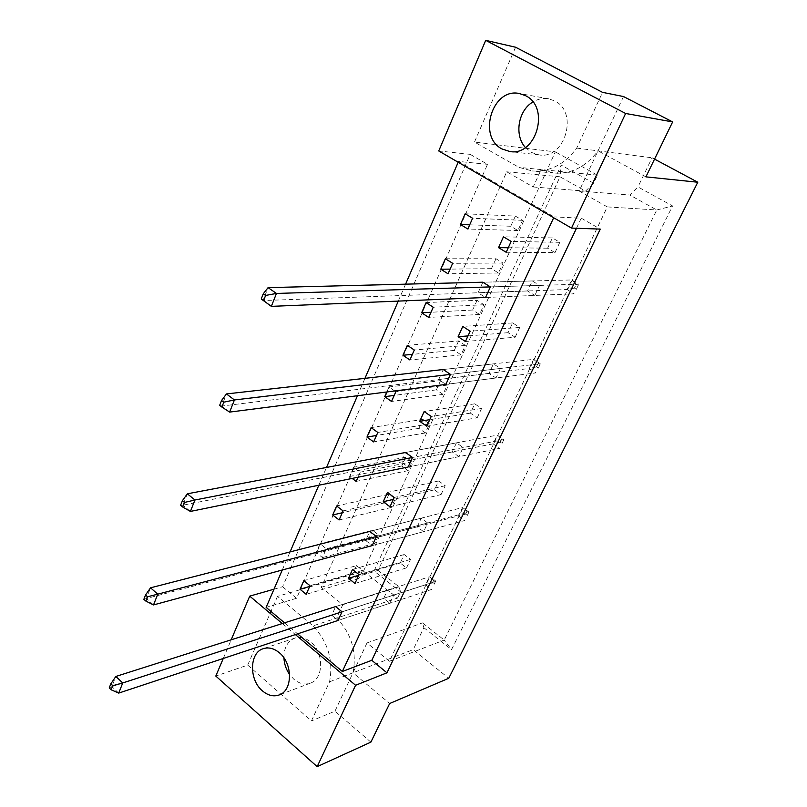 <?xml version="1.0" encoding="UTF-8"?>
<svg xmlns="http://www.w3.org/2000/svg" width="807" height="807" viewBox="0 0 807 807"><rect width="100%" height="100%" fill="white"/><g stroke="black" fill="none" stroke-linecap="round" stroke-linejoin="round"><path stroke-width="0.61" stroke-dasharray="4.04 3.03" d="M525.377 147.489L531.379 152.412L539.086 154.924C564.94 159.645 578.932 112.213 554.611 100.895L548.589 98.797C543.161 97.879 537.936 98.938 532.923 101.964M283.933 657.887C283.913 647.749 287.554 641.162 294.858 638.115C300.154 636.491 305.409 637.772 310.645 641.979C324.101 652.369 323.879 678.889 310.382 683.136C304.804 685.042 299.296 683.741 293.849 679.242L289.622 674.571M532.267 280.957L482.858 282.208L478.067 292.759L485.552 297.48L534.819 295.433L539.54 285.406L532.267 280.957L527.586 290.964L534.819 295.433M493.45 363.866L443.235 369.525L438.685 379.542L445.847 384.414L495.942 377.999L500.441 368.456L493.45 363.866L488.992 373.389L495.942 377.999M394.704 390.961L388.994 386.977L386.795 391.97M456.48 442.851L405.578 452.485L401.261 462.007L408.13 467.011L458.911 456.651L463.198 447.552L456.48 442.851L452.233 451.93L458.911 456.651M358.005 477.24L360.245 472.166L353.678 467.273L349.623 476.503L352.185 478.43M421.224 518.175L369.767 531.409L365.652 540.478L372.249 545.593L423.594 531.662L427.68 522.986L421.224 518.175L417.169 526.84L423.594 531.662M319.814 544.261L316.162 552.563L322.457 557.576L326.351 548.77L320.46 544.1M387.562 590.088L335.641 606.592L331.727 615.237L338.072 620.442L389.872 603.283L393.776 594.991L387.562 590.088L383.678 598.37L389.872 603.283M458.174 162.257L458.537 161.43L554.076 216.901L553.683 217.739M282.268 570.004L290.066 551.917M318.836 485.229L326.502 467.455M357.451 395.733L364.956 378.332M398.275 301.102L405.588 284.155M284.518 622.843L297.591 633.848M273.977 589.201L282.611 586.739L470.199 154.359L438.746 150.959M515.582 47.23L474.466 142.062L518.982 167.362L532.146 170.933C549.668 172.073 564.527 164.467 576.723 148.095L602.536 92.351M363.473 571.185L397.589 598.068L312.985 625.879L277.497 596.373L363.473 571.185L555.337 151.877L474.466 142.062M277.497 596.373L247.709 665.089L215.802 676.054M223.267 658.462L231.195 639.79M623.518 96.547L598.027 150.838C585.993 166.787 571.346 174.191 554.086 173.061L541.124 169.571L533.195 186.972L506.725 171.8L321.267 587.284L342.773 604.715L336.67 618.091C351.529 633.677 356.966 651.915 352.992 672.786L389.67 703.512M645.913 176.864L598.027 150.838L579.164 191.027L607.318 206.905L389.377 661.256L367.003 642.937L352.992 672.786L413.214 649.635L448.763 678.263M515.36 216.084L510.73 226.253L517.902 230.52L522.563 220.331L515.36 216.084L465.165 213.784M554.994 252.591L559.836 242.312L552.402 237.934L547.6 248.193L554.994 252.591L506.191 252.278M495.972 258.734L491.463 268.65L498.494 272.988L503.033 263.052L495.972 258.734L445.383 258.754M477.058 300.335L472.66 310.019L479.55 314.427L483.978 304.733L477.058 300.335L426.106 302.585M515.148 337.225L519.748 327.44L512.627 322.921L508.047 332.686L515.148 337.225L465.437 341.512M458.598 340.958L454.311 350.409L461.049 354.878L465.387 345.406L458.598 340.958L407.323 345.315M440.582 380.611L436.385 389.842L443.003 394.371L447.229 385.121L440.582 380.611L388.994 386.977M477.209 417.794L481.587 408.483L474.748 403.833L470.39 413.134L477.209 417.794L426.752 426.237M422.979 419.337L418.873 428.356L425.37 432.935L429.495 423.907L422.979 419.337L371.119 427.619M405.78 457.166L401.775 465.982L408.14 470.622L412.175 461.796L405.78 457.166L353.678 467.273M441.046 494.6L445.232 485.713L438.645 480.952L434.489 489.819L441.046 494.6L389.973 506.786M388.974 494.146L385.06 502.751L391.314 507.442L395.248 498.817L388.974 494.146L336.66 505.979M372.552 530.28L368.728 538.693L374.862 543.434L378.705 535.001L372.552 530.28L320.036 543.767M406.536 567.886L410.531 559.402L404.196 554.54L400.232 563.014L406.536 567.886L354.959 583.461M356.492 565.606L352.75 573.838L358.772 578.619L362.535 570.378L356.492 565.606L303.805 580.677M282.289 623.549L295.382 634.574M423.867 627.705L451.527 649.615L672.574 205.946L637.944 186.931L629.773 195.012L656.787 209.981L444.213 640.052L422.485 622.883L423.867 627.705L413.214 649.635M654.548 159.12L652.086 157.799L637.944 186.931M576.723 148.095L652.086 157.799M247.709 665.089L311.452 720.893L329.569 681.794C333.533 660.489 328.005 641.858 312.985 625.879M370.887 742.137L334.966 711.189L311.452 720.893M397.589 598.068L400.544 591.824L399.021 586.81L378.11 570.438L560.028 176.783L585.509 191.118L593.639 183.199L597.432 175.169L555.337 151.877M593.639 183.199L561.158 165.092L374.045 571.043L400.544 591.824M329.569 681.794L352.992 672.786L334.966 711.189M367.003 642.937L422.485 622.883M389.377 661.256L444.213 640.052L451.527 649.615M607.318 206.905L656.787 209.981L672.574 205.946M579.164 191.027L629.773 195.012M597.432 175.169L518.982 167.362M533.195 186.972L585.509 191.118M506.725 171.8L560.028 176.783L561.158 165.092M321.267 587.284L378.11 570.438L374.045 571.043M342.773 604.715L399.021 586.81M470.199 154.359L487.519 164.315L296.583 598.269L266.139 607.389M296.583 598.269L282.611 586.739M487.519 164.315L458.537 161.43M576.47 228.27L581.252 218.172L554.076 216.901M581.252 218.172L600.257 229.097M393.776 594.991L342.027 611.787L435.417 581.484L429.334 576.813L425.511 584.793L111.86 686.606L115.835 676.468M383.678 598.37L331.727 615.237M352.75 573.838L309.676 586.437M358.772 578.619L306.196 594.315M362.535 570.378L309.999 585.721M410.531 559.402L359.004 574.604M404.196 554.54L352.498 569.46M400.232 563.014L358.691 575.29M368.728 538.693L316.162 552.563M374.862 543.434L322.457 557.576M378.705 535.001L326.351 548.77M427.68 522.986L376.395 536.514L468.857 512.132L462.552 507.542L458.547 515.885L146.339 598.552L150.546 587.819M417.169 526.84L365.652 540.478M385.06 502.751L342.289 512.748M391.314 507.442L339.101 519.95M395.248 498.817L343.096 510.932M445.232 485.713L394.22 497.475M438.645 480.952L387.451 492.431M434.489 489.819L393.352 499.382M401.775 465.982L349.623 476.503M408.14 470.622L356.159 481.406M412.175 461.796L360.245 472.166M463.198 447.552L412.488 457.468L503.82 439.613L497.273 435.124L493.087 443.85L182.886 505.202L187.345 493.803M452.233 451.93L401.261 462.007M418.873 428.356L376.486 435.477M425.37 432.935L373.631 441.923M429.495 423.907L377.817 432.451M481.587 408.483L431.22 416.452M474.748 403.833L424.169 411.53M470.39 413.134L429.748 419.68M436.385 389.842L394.209 395.42M443.003 394.371L391.536 401.452M447.229 385.121L395.834 391.748M500.441 368.456L450.437 374.377L540.408 363.725L533.609 359.347L529.231 368.476L221.703 406.052L226.454 393.937M488.992 373.389L438.685 379.542M454.311 350.409L412.377 354.364M461.049 354.878L409.895 359.972M465.387 345.406L414.304 350.016M519.748 327.44L470.148 331.213M512.627 322.921L462.784 326.432M508.047 332.686L467.999 335.914M472.66 310.019L431.009 312.269M479.55 314.427L428.719 317.433M483.978 304.733L433.238 307.225M539.54 285.406L490.374 286.909L578.75 284.215L571.679 279.958L567.089 289.531L263.021 300.547L268.075 287.635M527.586 290.964L478.067 292.759M491.463 268.65L450.104 269.114M498.494 272.988L448.036 273.785M503.033 263.052L452.666 263.314M559.836 242.312L511.144 241.424M552.402 237.934L503.457 236.804M547.6 248.193L508.259 247.749M510.73 226.253L469.694 224.83M517.902 230.52L467.848 229.006M522.563 220.331L472.609 218.253M433.995 579.719L435.689 581.02L434.156 584.207L432.461 582.906L433.995 579.719L429.334 576.813L335.641 606.592M432.461 582.906L425.511 584.793L431.563 589.473L338.072 620.442M118.72 693.092L111.86 686.606L109.207 687.947M434.156 584.207L435.689 581.02M467.192 510.76L468.958 512.042L467.354 515.37L465.599 514.089L467.192 510.76L462.552 507.542L369.767 531.409M465.599 514.089L458.547 515.885L464.822 520.475L372.249 545.593M153.522 604.927L146.339 598.552L143.858 599.298M467.354 515.37L468.958 512.042M501.904 438.675L503.729 439.926L502.045 443.406L500.229 442.155L501.904 438.675L497.273 435.124L405.578 452.485M500.229 442.155L493.087 443.85L499.604 448.349L408.13 467.011M190.422 511.426L182.886 505.202L180.607 505.273M502.045 443.406L503.729 439.926M538.208 363.251L540.105 364.482L538.35 368.123L536.453 366.892L538.208 363.251L533.609 359.347L443.235 369.525M536.453 366.892L529.231 368.476L535.999 372.874L445.847 384.414M229.632 412.095L221.703 406.052L219.655 405.356M538.35 368.123L540.105 364.482M576.238 284.266L578.216 285.446L576.369 289.269L574.402 288.079L576.238 284.266L571.679 279.958L482.858 282.208M574.402 288.079L567.089 289.531L574.12 293.798L485.552 297.48M576.369 289.269L578.216 285.446M539.086 154.924L509.903 151.545M310.382 683.136L279.151 694.968M554.086 173.061L532.146 170.933M294.858 638.115L263.334 648.657M548.589 98.797L519.456 93.541"/><path stroke-width="1.21" d="M502.045 148.972L509.903 151.545C536.262 156.397 550.435 107.341 525.599 95.7L519.456 93.541C492.381 87.287 477.27 136.756 502.045 148.972M262.426 690.863C267.944 695.523 273.523 696.895 279.151 694.968C292.78 690.701 292.931 663.465 279.303 652.712C273.997 648.364 268.681 647.012 263.334 648.657C249.343 652.55 248.828 679.766 262.426 690.863M460.454 224.507L467.848 229.006L472.609 218.253L465.165 213.784L460.454 224.507L469.694 224.83M511.144 241.424L503.457 236.804L498.544 247.638L506.191 252.278L511.144 241.424M440.793 269.215L448.036 273.785L452.666 263.314L445.383 258.754L440.793 269.215L450.104 269.114M490.374 286.909L482.858 282.208L268.075 287.635L276.458 293.435L490.374 286.909L485.552 297.48L271.354 306.367L261.226 298.993L263.576 300.628L265.614 295.433L263.264 293.798L261.226 298.993M421.627 312.783L428.719 317.433L433.238 307.225L426.106 302.585L421.627 312.783L431.009 312.269M470.148 331.213L462.784 326.432L458.124 336.711L465.437 341.512L470.148 331.213M402.945 355.251L409.895 359.972L414.304 350.016L407.323 345.315L402.945 355.251L412.377 354.364M450.437 374.377L443.235 369.525L226.454 393.937L234.423 399.949L450.437 374.377L445.847 384.414L229.632 412.095L221.885 407.061L223.791 402.179L221.562 400.484L219.655 405.356L221.885 407.061M386.795 391.97L384.737 396.671L391.536 401.452L395.834 391.748L394.704 390.961M431.22 416.452L424.169 411.53L419.731 421.294L426.752 426.237L431.22 416.452M366.963 437.071L373.631 441.923L377.817 432.451L371.119 427.619L366.963 437.071L376.486 435.477M412.488 457.468L405.578 452.485L187.345 493.803L194.931 500.007L412.488 457.468L408.13 467.011L190.422 511.426L182.725 507.028L184.521 502.438L182.402 500.693L180.607 505.273L182.725 507.028M352.185 478.43L356.159 481.406L358.005 477.24M394.22 497.475L387.451 492.431L383.234 501.732L389.973 506.786L394.22 497.475M332.696 514.987L339.101 519.95L343.096 510.932L336.66 505.979L332.696 514.987L342.289 512.748M376.395 536.514L369.767 531.409L150.546 587.819L157.769 594.164L376.395 536.514L372.249 545.593L153.522 604.927L145.875 601.094L147.57 596.777L145.542 594.981L143.858 599.298L145.875 601.094M320.46 544.1L319.814 544.261M359.004 574.604L352.498 569.46L348.483 578.306L354.959 583.461L359.004 574.604M300.022 589.261L306.196 594.315L309.999 585.721L303.805 580.677L300.022 589.261L309.676 586.437M342.027 611.787L335.641 606.592L115.835 676.468L122.735 682.944L342.027 611.787L338.072 620.442L118.72 693.092L111.134 689.773L112.738 685.698L110.801 683.872L109.207 687.947L111.134 689.773M553.683 217.739L342.35 671.485L297.591 633.848M284.518 622.843L266.139 607.389L282.268 570.004M290.066 551.917L318.836 485.229M326.502 467.455L357.451 395.733M364.956 378.332L398.275 301.102M405.588 284.155L458.174 162.257M571.497 228.088L438.746 150.959L485.703 40.35L515.582 47.23L602.536 92.351L623.518 96.547L672.645 121.918L625.637 113.474L571.497 228.088L600.257 229.097L386.957 672.816L371.795 660.308L342.35 671.485M295.382 634.574L355.584 685.274L386.957 672.816M355.584 685.274L317.151 766.65L215.802 676.054L223.267 658.462M672.645 121.918L645.913 176.864L697.793 182.231L448.763 678.263L389.67 703.512L370.887 742.137L317.151 766.65M231.195 639.79L249.736 596.131L273.977 589.201M249.736 596.131L282.289 623.549M697.793 182.231L654.548 159.12M485.703 40.35L625.637 113.474M358.691 575.29L348.483 578.306M393.352 499.382L383.234 501.732M429.748 419.68L419.731 421.294M394.209 395.42L384.737 396.671M467.999 335.914L458.124 336.711M508.259 247.749L498.544 247.638M532.923 101.964C518.104 110.488 514.089 135.324 525.377 147.489M289.622 674.571C286.142 669.558 284.246 664 283.933 657.887M371.795 660.308L576.47 228.27M112.738 685.698L122.735 682.944L118.72 693.092M110.801 683.872L115.835 676.468M147.57 596.777L157.769 594.164L153.522 604.927M145.542 594.981L150.546 587.819M184.521 502.438L194.931 500.007L190.422 511.426M182.402 500.693L187.345 493.803M223.791 402.179L234.423 399.949L229.632 412.095M221.562 400.484L226.454 393.937M265.614 295.433L276.458 293.435L271.354 306.367L263.576 300.628M263.264 293.798L268.075 287.635"/></g></svg>

